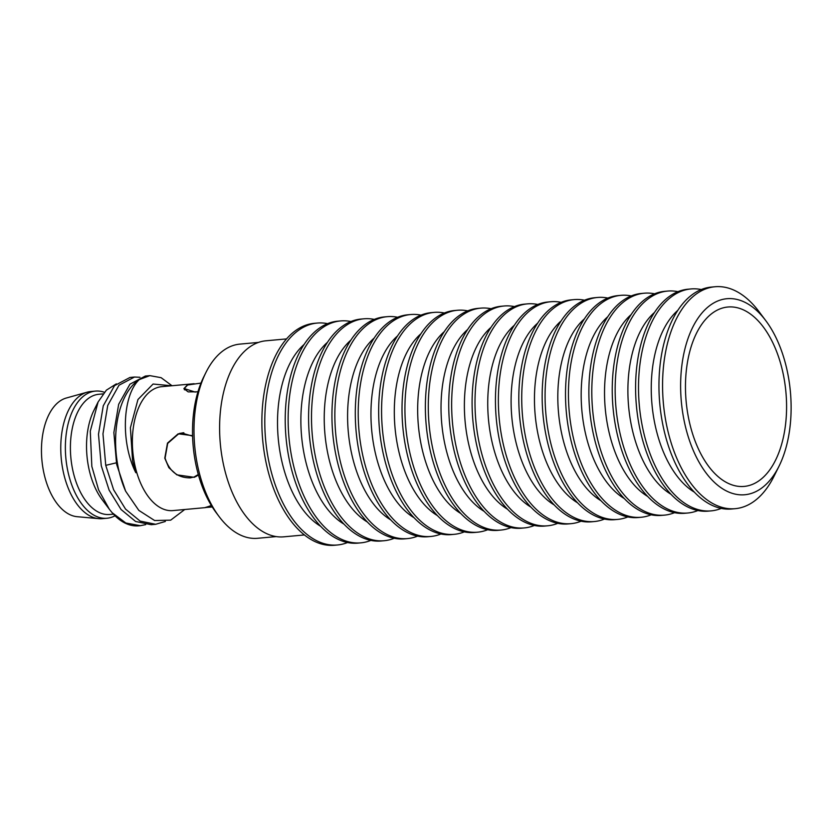 <?xml version="1.0" encoding="UTF-8"?>
<svg xmlns="http://www.w3.org/2000/svg" width="832" height="832" viewBox="0 0 832 832"><rect width="100%" height="100%" fill="white"/><g stroke="black" fill="none" stroke-linecap="round" stroke-linejoin="round"><path stroke-width="1.25" d="M178.246 434.169L179.514 433.701A22.838 18.772 69.7 0 1 183.518 432.796A22.838 18.772 69.7 0 1 183.862 432.765M192.577 436.145L182.374 433.222L178.256 434.179L167.7 443.394L165.079 458.13C169.343 471.318 177.736 477.89 190.247 477.87L194.126 476.996L198.307 474.479M197.85 475.374A22.838 18.772 69.7 0 1 195.395 476.528L194.137 477.006M200.97 383.094L187.606 385.008L184.246 388.554L195.052 392.049L197.985 391.643M211.411 505.596L205.234 507.53L212.285 507M196.144 476.497L194.917 476.715M178.62 434.034L180.086 433.212M192.566 435.666L178.194 433.794L167.482 443.113L164.778 458.162L168.865 467.678L176.821 474.833L194.334 477.318L198.422 474.895M194.137 383.718L161.626 386.682A62.213 34.611 84.8 0 0 134.046 460.959A62.213 34.611 84.8 0 0 172.942 510.588L205.452 507.614M211.349 505.502L205.265 507.634M193.95 383.729L187.294 385.039L183.882 388.658L188.178 391.882L197.922 391.841M171.579 385.778L153.067 384.041L137.956 399.516L130.406 427.762L132.621 461.25L135.824 472.722C120.422 442.343 122.418 395.346 139.266 379.6A74.277 41.33 84.8 0 0 125.622 491.15L138.83 510.39L154.648 520.541L170.674 520.156L184.746 509.506M139.266 379.6L149.843 375.638L145.361 376.043L129.958 384.166L118.674 404.279L113.87 432.567L116.636 464.36L125.622 491.15M140.306 525.689L138.694 525.834A74.277 41.33 84.8 0 1 112.112 512.678L125.83 523.006L140.306 525.689L145.694 524.618M139.984 377.281L134.482 377.042L118.986 385.247L107.744 405.413L102.97 433.836L105.747 465.348L116.324 462.821M165.339 521.477L155.667 524.285L151.185 524.701L135.637 521.487L121.056 509.506L109.127 490.152L101.265 465.754L98.488 434.252L103.262 405.818L114.504 385.653L130 377.447L134.482 377.042M149.843 375.638L161.117 377.686L172.016 385.736M155.667 524.285L140.13 521.092L125.549 509.101L113.62 489.767L105.747 465.348M112.112 512.678L109.325 509.226L98.613 489.913L91.832 466.409L90.282 431.153L98.093 401.991L106.35 390.187L116.345 383.854M109.325 509.226L102.107 499.606A60.351 33.582 -95.2 0 1 88.161 464.87A60.351 33.582 -95.2 0 1 93.954 410.311L98.093 401.991M103.095 393.89L98.79 394.285A60.351 33.582 84.8 0 0 72.03 466.346A60.351 33.582 84.8 0 0 109.762 514.488L113.433 514.155M115.014 515.778A63.835 35.516 -95.2 0 1 107.006 518.242A63.835 35.516 -95.2 0 1 67.09 467.314A63.835 35.516 -95.2 0 1 95.399 391.102A63.835 35.516 -95.2 0 1 104.395 392.298M95.399 391.102L90.792 391.518A63.835 35.516 84.8 0 0 87.225 392.174A63.835 35.516 84.8 0 0 62.483 467.74A63.835 35.516 84.8 0 0 98.779 518.658A63.835 35.516 84.8 0 0 102.398 518.658L107.006 518.242M87.225 392.174L66.29 398.029A59.894 33.322 84.8 0 0 43.077 468.926A59.894 33.322 84.8 0 0 77.126 516.693L98.779 518.658M258.513 342.41L239.866 344.115A97.49 54.236 84.8 0 0 205.982 372.382L203.819 376.74A91.926 51.137 84.8 0 0 195 459.836A91.926 51.137 84.8 0 0 216.226 512.73L219.149 516.62A97.49 54.236 84.8 0 0 257.598 538.294L276.245 536.588M205.982 372.382A97.49 54.236 84.8 0 0 196.633 460.522A97.49 54.236 84.8 0 0 219.149 516.62M718.91 300.539A98.426 54.756 -95.2 0 1 765.731 320.59A98.426 54.756 -95.2 0 1 779.022 466.201A98.426 54.756 -95.2 0 1 752.835 492.908A98.426 54.756 -95.2 0 1 683.28 416.229A98.426 54.756 -95.2 0 1 718.91 300.539M779.022 466.201L773.968 476.362A111.426 61.984 -95.2 0 1 744.318 506.594A111.426 61.984 -95.2 0 1 735.238 508.674A111.426 61.984 -95.2 0 1 664.31 411.601A111.426 61.984 -95.2 0 1 705.91 288.818A111.426 61.984 -95.2 0 1 714.979 286.749A111.426 61.984 -95.2 0 1 758.919 311.511L765.731 320.59M735.238 508.674L731.63 508.997A111.426 61.984 -95.2 0 1 661.96 420.118A111.426 61.984 -95.2 0 1 702.302 289.151A111.426 61.984 -95.2 0 1 711.37 287.082L714.979 286.749M721.271 508.404A111.426 61.984 -95.2 0 1 711.194 510.869A111.426 61.984 -95.2 0 1 641.524 421.98A111.426 61.984 -95.2 0 1 690.934 288.943A111.426 61.984 -95.2 0 1 701.293 289.546M711.194 510.869L708.271 511.129A111.426 61.984 -95.2 0 1 638.602 422.25A111.426 61.984 -95.2 0 1 688.012 289.214L690.934 288.943M694.398 492.17A98.426 54.756 -95.2 0 1 653.91 418.912A98.426 54.756 -95.2 0 1 677.799 310.378M697.913 510.536A111.426 61.984 -95.2 0 1 687.835 513.001A111.426 61.984 -95.2 0 1 618.166 424.112A111.426 61.984 -95.2 0 1 667.576 291.075A111.426 61.984 -95.2 0 1 677.934 291.678M687.835 513.001L684.913 513.261A111.426 61.984 -95.2 0 1 615.243 424.382A111.426 61.984 -95.2 0 1 664.654 291.346L667.576 291.075M671.039 494.302A98.426 54.756 -95.2 0 1 630.552 421.044A98.426 54.756 -95.2 0 1 654.441 312.51M674.554 512.668A111.426 61.984 -95.2 0 1 664.477 515.133A111.426 61.984 -95.2 0 1 594.807 426.244A111.426 61.984 -95.2 0 1 644.218 293.207A111.426 61.984 -95.2 0 1 654.576 293.81M664.477 515.133L661.554 515.393A111.426 61.984 -95.2 0 1 591.885 426.514A111.426 61.984 -95.2 0 1 641.295 293.478L644.218 293.207M647.681 496.434A98.426 54.756 -95.2 0 1 607.194 423.176A98.426 54.756 -95.2 0 1 631.082 314.642M651.196 514.8A111.426 61.984 -95.2 0 1 641.118 517.265A111.426 61.984 -95.2 0 1 571.449 428.376A111.426 61.984 -95.2 0 1 620.859 295.339A111.426 61.984 -95.2 0 1 631.218 295.942M641.118 517.265L638.196 517.525A111.426 61.984 -95.2 0 1 568.526 428.646A111.426 61.984 -95.2 0 1 617.937 295.61L620.859 295.339M624.322 498.566A98.426 54.756 -95.2 0 1 583.835 425.308A98.426 54.756 -95.2 0 1 607.724 316.774M627.838 516.932A111.426 61.984 -95.2 0 1 617.76 519.397A111.426 61.984 -95.2 0 1 548.09 430.508A111.426 61.984 -95.2 0 1 597.501 297.471A111.426 61.984 -95.2 0 1 607.859 298.074M617.76 519.397L614.838 519.657A111.426 61.984 -95.2 0 1 545.168 430.778A111.426 61.984 -95.2 0 1 594.578 297.742L597.501 297.471M600.964 500.698A98.426 54.756 -95.2 0 1 560.477 427.44A98.426 54.756 -95.2 0 1 584.366 318.906M604.479 519.064A111.426 61.984 -95.2 0 1 594.402 521.529A111.426 61.984 -95.2 0 1 524.732 432.64A111.426 61.984 -95.2 0 1 574.142 299.603A111.426 61.984 -95.2 0 1 584.501 300.206M594.402 521.529L591.479 521.799A111.426 61.984 -95.2 0 1 521.81 432.91A111.426 61.984 -95.2 0 1 571.22 299.874L574.142 299.603M577.606 502.83A98.426 54.756 -95.2 0 1 537.118 429.572A98.426 54.756 -95.2 0 1 561.007 321.038M581.121 521.196A111.426 61.984 -95.2 0 1 571.043 523.661A111.426 61.984 -95.2 0 1 501.374 434.782A111.426 61.984 -95.2 0 1 550.784 301.735A111.426 61.984 -95.2 0 1 561.142 302.338M571.043 523.661L568.121 523.931A111.426 61.984 -95.2 0 1 498.462 435.042A111.426 61.984 -95.2 0 1 547.862 302.006L550.784 301.735M554.247 504.962A98.426 54.756 -95.2 0 1 513.76 431.704A98.426 54.756 -95.2 0 1 537.649 323.17M557.762 523.328A111.426 61.984 -95.2 0 1 547.685 525.793A111.426 61.984 -95.2 0 1 478.015 436.914A111.426 61.984 -95.2 0 1 527.426 303.867A111.426 61.984 -95.2 0 1 537.784 304.47M547.685 525.793L544.762 526.063A111.426 61.984 -95.2 0 1 475.103 437.174A111.426 61.984 -95.2 0 1 524.503 304.138L527.426 303.867M530.889 507.094A98.426 54.756 -95.2 0 1 490.402 433.836A98.426 54.756 -95.2 0 1 514.29 325.302M534.404 525.46A111.426 61.984 -95.2 0 1 524.326 527.925A111.426 61.984 -95.2 0 1 454.657 439.046A111.426 61.984 -95.2 0 1 504.067 305.999A111.426 61.984 -95.2 0 1 514.426 306.602M524.326 527.925L521.404 528.195A111.426 61.984 -95.2 0 1 451.745 439.306A111.426 61.984 -95.2 0 1 501.145 306.27L504.067 305.999M507.53 509.226A98.426 54.756 -95.2 0 1 467.043 435.968A98.426 54.756 -95.2 0 1 490.932 327.434M511.046 527.592A111.426 61.984 -95.2 0 1 500.968 530.057A111.426 61.984 -95.2 0 1 431.298 441.178A111.426 61.984 -95.2 0 1 480.709 308.142A111.426 61.984 -95.2 0 1 491.067 308.734M500.968 530.057L498.046 530.327A111.426 61.984 -95.2 0 1 428.386 441.438A111.426 61.984 -95.2 0 1 477.786 308.402L480.709 308.142M484.172 511.358A98.426 54.756 -95.2 0 1 443.685 438.1A98.426 54.756 -95.2 0 1 467.574 329.566M487.687 529.724A111.426 61.984 -95.2 0 1 477.61 532.189A111.426 61.984 -95.2 0 1 407.94 443.31A111.426 61.984 -95.2 0 1 457.35 310.274A111.426 61.984 -95.2 0 1 467.709 310.866M477.61 532.189L474.698 532.459A111.426 61.984 -95.2 0 1 405.028 443.57A111.426 61.984 -95.2 0 1 454.428 310.534L457.35 310.274M460.814 513.49A98.426 54.756 -95.2 0 1 420.326 440.232A98.426 54.756 -95.2 0 1 444.215 331.698M464.329 531.856A111.426 61.984 -95.2 0 1 454.251 534.321A111.426 61.984 -95.2 0 1 384.582 445.442A111.426 61.984 -95.2 0 1 433.992 312.406A111.426 61.984 -95.2 0 1 444.35 312.998M454.251 534.321L451.339 534.591A111.426 61.984 -95.2 0 1 381.67 445.702A111.426 61.984 -95.2 0 1 431.07 312.666L433.992 312.406M437.455 515.622A98.426 54.756 -95.2 0 1 396.968 442.364A98.426 54.756 -95.2 0 1 420.857 333.83M440.97 533.988A111.426 61.984 -95.2 0 1 430.893 536.453A111.426 61.984 -95.2 0 1 361.223 447.574A111.426 61.984 -95.2 0 1 410.634 314.538A111.426 61.984 -95.2 0 1 420.992 315.13M430.893 536.453L427.981 536.723A111.426 61.984 -95.2 0 1 358.311 447.834A111.426 61.984 -95.2 0 1 407.711 314.798L410.634 314.538M414.097 517.754A98.426 54.756 -95.2 0 1 373.61 444.496A98.426 54.756 -95.2 0 1 397.498 335.962M417.612 536.12A111.426 61.984 -95.2 0 1 407.534 538.585A111.426 61.984 -95.2 0 1 337.865 449.706A111.426 61.984 -95.2 0 1 387.275 316.67A111.426 61.984 -95.2 0 1 397.634 317.262M407.534 538.585L404.622 538.855A111.426 61.984 -95.2 0 1 334.953 449.977A111.426 61.984 -95.2 0 1 384.353 316.93L387.275 316.67M390.738 519.886A98.426 54.756 -95.2 0 1 350.251 446.628A98.426 54.756 -95.2 0 1 374.14 338.094M394.264 538.252A111.426 61.984 -95.2 0 1 384.176 540.717A111.426 61.984 -95.2 0 1 314.506 451.838A111.426 61.984 -95.2 0 1 363.917 318.802A111.426 61.984 -95.2 0 1 374.275 319.394M384.176 540.717L381.264 540.987A111.426 61.984 -95.2 0 1 311.594 452.109A111.426 61.984 -95.2 0 1 360.994 319.062L363.917 318.802M367.38 522.018A98.426 54.756 -95.2 0 1 326.893 448.77A98.426 54.756 -95.2 0 1 350.782 340.226M370.906 540.384A111.426 61.984 -95.2 0 1 360.818 542.849A111.426 61.984 -95.2 0 1 291.148 453.97A111.426 61.984 -95.2 0 1 340.558 320.934A111.426 61.984 -95.2 0 1 350.917 321.526M360.818 542.849L357.906 543.119A111.426 61.984 -95.2 0 1 288.236 454.241A111.426 61.984 -95.2 0 1 337.646 321.194L340.558 320.934M344.022 524.16A98.426 54.756 -95.2 0 1 303.534 450.902A98.426 54.756 -95.2 0 1 327.423 342.358M347.547 542.516A111.426 61.984 -95.2 0 1 337.459 544.981A111.426 61.984 -95.2 0 1 267.8 456.102A111.426 61.984 -95.2 0 1 317.2 323.066A111.426 61.984 -95.2 0 1 327.558 323.658M337.459 544.981L334.547 545.251A111.426 61.984 -95.2 0 1 264.878 456.373A111.426 61.984 -95.2 0 1 314.288 323.326L317.2 323.066M320.663 526.292A98.426 54.756 -95.2 0 1 280.176 453.034A98.426 54.756 -95.2 0 1 304.065 344.49M286.53 338.915L265.907 340.798A98.426 54.756 84.8 0 0 222.258 458.318A98.426 54.756 84.8 0 0 283.806 536.827L304.429 534.945M784.15 378.862A90.064 50.107 -95.2 0 1 744.214 486.408A90.064 50.107 -95.2 0 1 687.898 414.554A90.064 50.107 84.8 0 1 727.834 307.018A90.064 50.107 84.8 0 1 784.15 378.862M184.475 389.854L184.246 388.554"/></g></svg>
